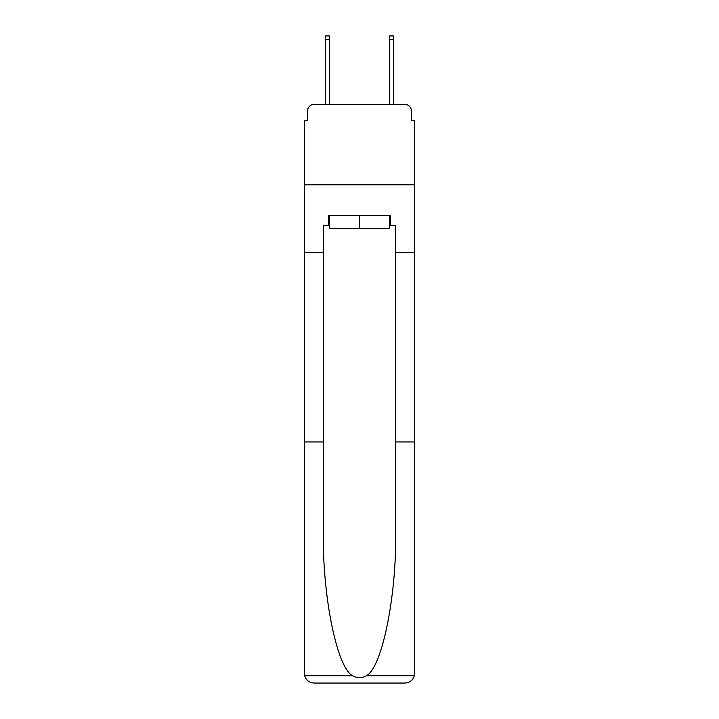 <?xml version="1.0" encoding="UTF-8"?>
<svg xmlns="http://www.w3.org/2000/svg" width="719" height="719" viewBox="0 0 719 719"><rect width="100%" height="100%" fill="white"/><g stroke="black" fill="none" stroke-linecap="round" stroke-linejoin="round"><path stroke-width="1.08" d="M307.588 110.852L307.588 120.819L307.588 110.852A6.426 6.426 0 0 1 314.014 104.417L325.267 104.417L325.267 35.95L329.446 35.95L329.446 104.417L334.425 104.417M389.554 225.29L390.525 225.29L390.525 215.646L328.475 215.646L328.475 225.29L323.334 225.29L323.334 531.88C322.337 595.754 336.852 667.322 352.499 675.716C357.163 678.314 361.828 678.314 366.501 675.716C382.149 667.322 396.663 595.754 395.666 531.88L395.666 441.951L414.629 441.951L414.629 673.406L414.629 120.819L411.412 120.819L411.412 110.852A6.426 6.426 0 0 0 404.986 104.417L314.014 104.417M323.334 252.297L304.371 252.297L304.371 184.783L414.629 184.783L304.371 184.783L304.371 120.819L307.588 120.819M384.575 104.417L389.554 104.417L389.554 35.95L393.733 35.95L393.733 104.417L404.986 104.417M411.412 120.819L411.412 110.852M323.334 441.951L304.371 441.951L304.649 675.716C306.114 680.282 309.233 682.726 314.014 683.05L404.986 683.05C409.767 682.726 412.886 680.282 414.351 675.716L414.629 673.406M380.558 683.05L404.986 683.05L380.558 683.05M304.371 673.406L304.371 252.297M390.525 225.29L395.666 225.29L395.666 252.297L414.629 252.297M395.666 441.951L395.666 252.297M328.475 225.29L329.446 225.29M329.446 215.646L329.446 228.507L389.554 228.507L389.554 215.646M359.5 215.646L359.5 228.507M304.649 675.716L352.499 675.716M366.501 675.716L414.351 675.716M325.267 39.644L329.446 39.644M393.733 39.644L389.554 39.644"/></g></svg>
